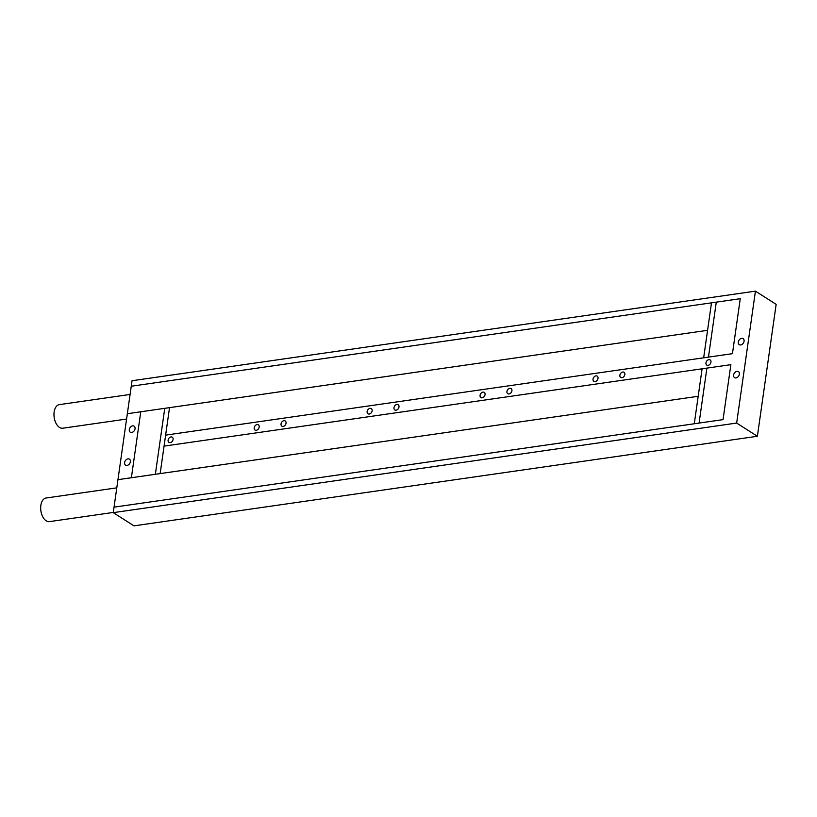 <?xml version="1.0" encoding="UTF-8"?>
<svg xmlns="http://www.w3.org/2000/svg" width="817" height="817" viewBox="0 0 817 817"><rect width="100%" height="100%" fill="white"/><g stroke="black" fill="none" stroke-linecap="round" stroke-linejoin="round"><path stroke-width="1.23" d="M168.108 440.149A3.094 2.247 -57.5 0 0 168.935 442.405A3.094 2.247 -57.5 0 0 171.458 442.12A3.094 2.247 -57.5 0 0 173.092 439.434A3.094 2.247 -57.5 0 0 172.264 437.187A3.094 2.247 -57.5 0 0 169.752 437.473A3.094 2.247 -57.5 0 0 168.108 440.149M254.199 427.781A3.094 2.247 -57.5 0 0 255.027 430.038A3.094 2.247 -57.5 0 0 257.539 429.752A3.094 2.247 -57.5 0 0 259.183 427.066A3.094 2.247 -57.5 0 0 258.356 424.809A3.094 2.247 -57.5 0 0 255.833 425.095A3.094 2.247 -57.5 0 0 254.199 427.781M281.048 423.921A3.094 2.247 -57.5 0 0 281.875 426.178A3.094 2.247 -57.5 0 0 284.398 425.892A3.094 2.247 -57.5 0 0 286.032 423.206A3.094 2.247 -57.5 0 0 285.204 420.949A3.094 2.247 -57.5 0 0 282.692 421.235A3.094 2.247 -57.5 0 0 281.048 423.921M367.139 411.554A3.094 2.247 -57.5 0 0 367.967 413.81A3.094 2.247 -57.5 0 0 370.489 413.514A3.094 2.247 -57.5 0 0 372.123 410.839A3.094 2.247 -57.5 0 0 371.296 408.582A3.094 2.247 -57.5 0 0 368.784 408.868A3.094 2.247 -57.5 0 0 367.139 411.554M393.998 407.693A3.094 2.247 -57.5 0 0 394.825 409.95A3.094 2.247 -57.5 0 0 397.338 409.664A3.094 2.247 -57.5 0 0 398.982 406.978A3.094 2.247 -57.5 0 0 398.155 404.721A3.094 2.247 -57.5 0 0 395.632 405.007A3.094 2.247 -57.5 0 0 393.998 407.693M480.079 395.326A3.094 2.247 -57.5 0 0 480.907 397.573A3.094 2.247 -57.5 0 0 483.429 397.287A3.094 2.247 -57.5 0 0 485.073 394.601A3.094 2.247 -57.5 0 0 484.246 392.354A3.094 2.247 -57.5 0 0 481.724 392.64A3.094 2.247 -57.5 0 0 480.079 395.326M506.938 391.466A3.094 2.247 -57.5 0 0 507.765 393.712A3.094 2.247 -57.5 0 0 510.288 393.426A3.094 2.247 -57.5 0 0 511.922 390.751A3.094 2.247 -57.5 0 0 511.095 388.494A3.094 2.247 -57.5 0 0 508.582 388.78A3.094 2.247 -57.5 0 0 506.938 391.466M593.03 379.088A3.094 2.247 -57.5 0 0 593.857 381.345A3.094 2.247 -57.5 0 0 596.369 381.059A3.094 2.247 -57.5 0 0 598.013 378.373A3.094 2.247 -57.5 0 0 597.186 376.116A3.094 2.247 -57.5 0 0 594.664 376.412A3.094 2.247 -57.5 0 0 593.03 379.088M619.878 375.228A3.094 2.247 -57.5 0 0 620.706 377.485A3.094 2.247 -57.5 0 0 623.228 377.199A3.094 2.247 -57.5 0 0 624.862 374.513A3.094 2.247 -57.5 0 0 624.035 372.266A3.094 2.247 -57.5 0 0 621.523 372.552A3.094 2.247 -57.5 0 0 619.878 375.228M705.97 362.86A3.094 2.247 -57.5 0 0 706.797 365.117A3.094 2.247 -57.5 0 0 709.319 364.831A3.094 2.247 -57.5 0 0 710.953 362.145A3.094 2.247 -57.5 0 0 710.126 359.888A3.094 2.247 -57.5 0 0 707.614 360.174A3.094 2.247 -57.5 0 0 705.97 362.86M739.375 374.217A3.574 2.594 122.5 0 1 737.485 377.311A3.574 2.594 122.5 0 1 734.575 377.638A3.574 2.594 122.5 0 1 733.625 375.044A3.574 2.594 122.5 0 1 735.514 371.939A3.574 2.594 122.5 0 1 738.425 371.612A3.574 2.594 122.5 0 1 739.375 374.217M744.073 341.23A3.574 2.594 122.5 0 1 742.183 344.335A3.574 2.594 122.5 0 1 739.273 344.662A3.574 2.594 122.5 0 1 738.313 342.057A3.574 2.594 122.5 0 1 740.212 338.963A3.574 2.594 122.5 0 1 743.113 338.636A3.574 2.594 122.5 0 1 744.073 341.23M124.613 462.555A3.574 2.594 -57.5 0 0 125.573 465.159A3.574 2.594 -57.5 0 0 128.473 464.822A3.574 2.594 -57.5 0 0 130.373 461.728A3.574 2.594 -57.5 0 0 129.413 459.123A3.574 2.594 -57.5 0 0 126.512 459.46A3.574 2.594 -57.5 0 0 124.613 462.555M129.311 429.579A3.574 2.594 -57.5 0 0 130.26 432.183A3.574 2.594 -57.5 0 0 133.171 431.846A3.574 2.594 -57.5 0 0 135.06 428.751A3.574 2.594 -57.5 0 0 134.111 426.147A3.574 2.594 -57.5 0 0 131.2 426.474A3.574 2.594 -57.5 0 0 129.311 429.579M732.441 353.669L165.626 435.124L164.064 446.123L730.868 364.668L706.899 368.11L699.076 423.073L723.045 419.632L730.868 364.668L723.045 419.632L114.043 507.153L113.257 512.647L736.658 423.063L755.429 291.148L132.037 380.732L117.954 479.661L131.384 477.741L140.769 411.778L127.34 413.708L707.573 330.323L703.662 357.805L165.626 435.124L169.538 407.642L707.573 330.323L711.484 302.841L716.284 302.157L708.462 357.121L732.441 353.669L740.263 298.705L131.251 386.227L711.484 302.841L703.662 357.805L708.462 357.121L716.284 302.157L740.263 298.705L732.441 353.669M113.257 512.647L133.978 525.852L757.379 436.268L776.15 304.353L755.429 291.148M736.658 423.063L757.379 436.268M164.748 408.337L155.353 474.289L164.748 408.337L140.769 411.778L131.384 477.741L160.152 473.605L169.538 407.642L164.748 408.337M698.188 396.286L694.276 423.768L114.043 507.153L117.954 479.661L698.188 396.286L160.152 473.605L164.064 446.123L702.099 368.804L698.188 396.286M130.077 394.458L59.355 404.619A11.918 6.944 81.8 0 0 54.147 412.013A11.918 6.944 81.8 0 0 62.746 428.22L126.584 419.05M116.79 487.851L46.058 498.013A11.918 6.944 81.8 0 0 40.85 505.417A11.918 6.944 81.8 0 0 49.449 521.624L113.287 512.443M699.076 423.073L706.899 368.11L702.099 368.804L694.276 423.768L699.076 423.073"/></g></svg>
